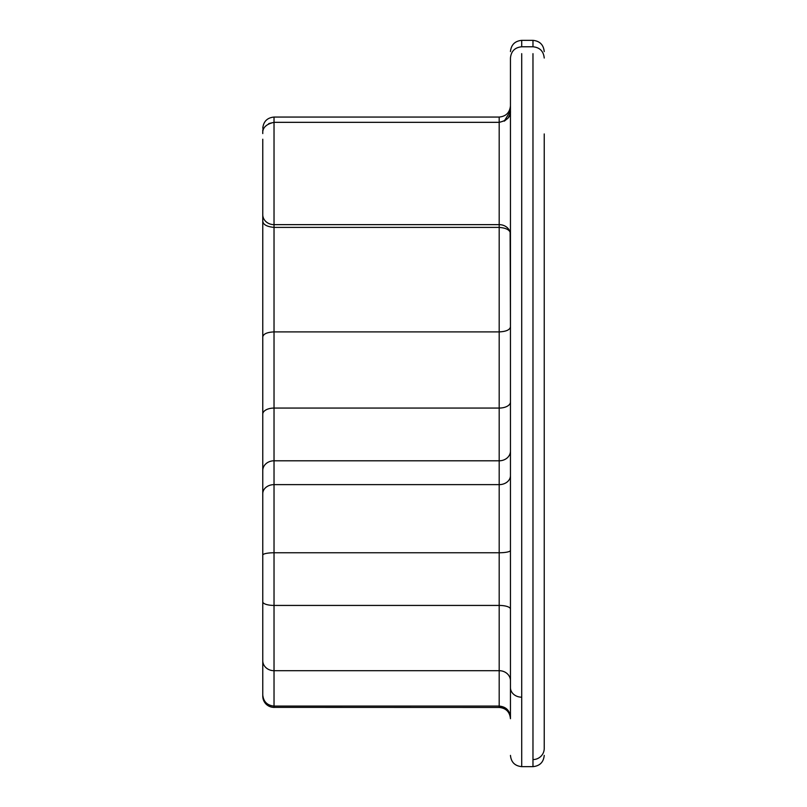 <?xml version="1.0" encoding="UTF-8"?>
<svg xmlns="http://www.w3.org/2000/svg" width="807" height="807" viewBox="0 0 807 807"><rect width="100%" height="100%" fill="white"/><g stroke="black" fill="none" stroke-linecap="round" stroke-linejoin="round"><path stroke-width="1.21" d="M510.458 679.302L510.458 58.033C511.134 51.204 514.886 47.452 521.715 46.776L532.973 46.776L532.973 40.35C539.792 41.036 543.545 44.788 544.231 51.608M510.458 71.682L510.458 145.199M544.231 133.942L544.231 748.412A11.258 11.157 180 0 1 532.973 759.569L532.973 53.655M499.19 117.055L274.027 117.055L274.027 331.899L499.19 331.899C506.11 331.566 509.863 329.892 510.458 326.875L510.125 232.204C508.924 229.481 505.273 227.877 499.19 227.403L499.19 117.055C506.019 116.369 509.772 112.617 510.458 105.798M262.769 336.933C263.364 333.906 267.117 332.232 274.027 331.899L274.027 707.376A11.258 11.258 0 0 1 262.769 696.118L262.769 220.775C262.83 224.447 266.582 226.646 274.027 227.403L499.19 227.403L499.19 408.07A11.258 6.073 180 0 0 510.458 401.997M268.711 123.663L274.027 122.331L499.19 122.331C507.149 120.525 510.902 116.773 510.458 111.073L510.458 233.616M262.769 220.775L262.769 165.395M262.769 133.589L262.769 129.756L262.769 133.589C262.315 127.879 266.068 124.127 274.027 122.331L269.034 123.501M262.769 561.248L262.769 578.084M262.769 600.196L262.769 599.197M262.769 385.151L262.769 410.945M262.769 470.542A11.258 9.734 180 0 1 274.027 460.797L499.19 460.797A11.258 9.734 180 0 0 510.458 451.063L510.458 475.616A11.258 9.018 180 0 1 499.19 484.634L274.027 484.634A11.258 9.018 0 0 0 262.769 493.652L262.769 555.095A11.258 2.33 0 0 1 274.027 552.765L499.19 552.765L499.19 408.07L274.027 408.07A11.258 6.073 180 0 0 262.769 414.142L262.769 406.657M262.769 677.527L262.769 689.339M262.769 660.681A11.258 10.017 0 0 0 274.027 670.698L499.19 670.698L499.19 605.432L274.027 605.432A11.258 3.632 0 0 1 262.769 601.8L262.769 594.719M262.769 599.046L262.769 557.213M262.769 139.218L262.769 173.384M262.769 205.866L262.769 212.856M544.231 284.578L544.231 235.826M544.231 498.161L544.231 475.404M544.231 406.657L544.231 557.213M510.458 550.435A11.258 2.33 180 0 1 499.19 552.765L499.19 605.432A11.258 3.632 180 0 1 510.458 609.063L510.458 615.045M510.458 615.146L510.458 718.634A11.258 11.258 180 0 0 499.19 707.376L499.19 670.698A11.258 10.017 180 0 1 510.458 680.715M504.193 121.161L510.458 111.073L504.274 121.111M510.448 111.295L509.913 114.513M509.832 114.755L508.057 118.004M507.936 118.165L504.516 120.989M510.458 687.655A11.258 9.533 0 0 0 521.715 697.187L521.715 766.65C514.886 765.964 511.134 762.212 510.458 755.392M532.973 40.35L521.715 40.35L521.715 46.776M521.715 766.65L532.973 766.65L532.973 759.569M262.769 214.692A11.258 9.936 180 0 0 274.027 224.639L499.19 224.639A11.258 9.936 180 0 1 510.125 232.204M499.19 707.446L274.027 707.376L499.19 707.446C506.019 708.132 509.772 711.885 510.458 718.714M262.769 694.918C263.445 701.687 267.198 705.409 274.027 706.075L499.19 706.075C506.029 706.75 509.782 710.463 510.458 717.241M521.715 53.655L521.715 697.187M532.973 46.776C539.792 47.452 543.545 51.204 544.231 58.033M532.973 766.65C539.792 765.964 543.545 762.212 544.231 755.392M521.715 40.35C514.886 41.036 511.134 44.788 510.458 51.608M274.027 117.055C267.208 117.731 263.455 121.484 262.769 128.313M274.027 707.446C267.208 706.771 263.455 703.018 262.769 696.189"/></g></svg>

